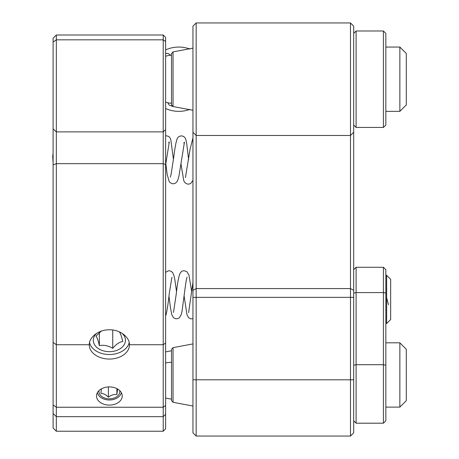 <?xml version="1.0" encoding="UTF-8"?>
<svg xmlns="http://www.w3.org/2000/svg" width="459" height="459" viewBox="0 0 459 459"><rect width="100%" height="100%" fill="white"/><g stroke="black" fill="none" stroke-linecap="round" stroke-linejoin="round"><path stroke-width="0.69" d="M353.688 432.837L350.475 436.05L350.475 135.468L353.688 132.255L353.688 432.837M350.475 22.95L353.688 26.163L353.688 132.255L350.475 135.468L350.475 22.95L196.165 22.95L196.165 436.05L350.475 436.05M196.165 436.05L192.952 432.837L192.952 26.163L196.165 22.95M192.952 132.255L196.165 135.468L350.475 135.468L196.165 135.468L192.952 132.255M56.325 35.004L56.325 431.231L53.106 428.012L53.106 38.217L56.325 35.004L163.215 35.004L165.624 37.414L165.624 428.815L163.215 431.231L163.215 35.004M165.624 414.242L163.215 416.657L56.325 416.657L53.106 413.439M129.461 344.726C129.536 341.089 127.55 337.629 123.505 334.33C119.191 331.232 114.475 329.723 109.368 329.797C104.256 329.717 99.54 331.232 95.225 334.336C91.18 337.629 89.201 341.094 89.275 344.726A20.093 14.206 180 0 0 89.275 344.847A20.093 14.206 180 0 0 109.368 359.058A20.093 14.206 180 0 0 129.461 344.847A20.093 14.206 180 0 0 129.461 344.726L163.215 344.726L165.624 343.022M109.368 405.09A12.858 9.094 180 0 0 122.226 395.997A12.858 9.094 180 0 0 109.368 386.903A12.858 9.094 180 0 0 96.505 395.997A12.858 9.094 180 0 0 109.368 405.09M163.215 431.231L56.325 431.231M353.688 269.685L356.104 267.276L356.104 423.192L383.426 423.192L383.426 267.276L385.841 269.685L385.841 420.783L383.426 423.192M192.952 48.149L173.043 51.89L173.043 106.528L171.528 104.927L171.528 53.571M399.858 47.059L399.858 111.359L406.29 104.927L406.29 53.491L399.858 47.059L385.841 47.059M386.644 275.308L390.661 279.33L390.661 319.516L386.644 323.532L386.644 275.308L385.841 275.308M386.644 301.024L386.748 299.423M386.644 297.816L388.509 304.736M386.644 289.876L386.748 288.889M97.428 392.623A12.054 8.526 180 0 0 98.352 394.912A12.054 8.526 180 0 0 111.049 399.892A12.054 8.526 180 0 0 121.308 392.623M116.873 388.612L116.873 394.488L117.59 389.008M108.393 386.931L108.393 397.15C111.21 395.09 114.039 394.201 116.873 394.488M101.422 388.848L100.888 393.288C103.367 393.392 105.868 394.683 108.393 397.15M98.983 390.632A10.448 7.39 180 0 0 99.821 394.447A10.448 7.39 180 0 0 112.099 398.578A10.448 7.39 180 0 0 119.753 390.632M89.534 342.569A20.093 14.206 180 0 0 114.239 354.084A20.093 14.206 180 0 0 129.203 342.569M99.356 332.597L99.356 345.621C103.786 344.761 108.244 345.661 112.742 348.329C116.052 344.307 119.386 342.03 122.748 341.49C121.629 336.55 120.499 333.366 119.374 331.937L119.036 331.748M112.742 330.021L112.742 348.329M101.29 331.128L95.983 336.074C97.107 337.491 98.232 340.676 99.356 345.621M96.683 333.326A16.076 11.366 180 0 0 95.897 346.505A16.076 11.366 180 0 0 113.264 351.33A16.076 11.366 180 0 0 122.065 333.332M171.528 349.333L171.528 361.491M171.528 361.451L171.528 349.253L173.043 347.647L173.043 402.291L171.528 400.684L171.528 361.451M399.858 342.821L399.858 407.116L406.29 400.69L406.29 349.253L399.858 342.821L385.841 342.821M353.688 125.02L356.104 127.43L383.426 127.43L383.426 30.988L385.841 33.398L385.841 125.02L383.426 127.43M353.688 33.398L356.104 30.988L383.426 30.988M356.104 30.988L356.104 127.43M353.688 379.794L192.952 379.794M353.688 297.357L192.952 297.357M353.688 290.329L350.475 288.573L196.165 288.573L192.952 290.329M165.624 405.532L163.215 407.242L56.325 407.242L53.106 404.964M53.106 42.079L56.325 39.83L163.215 39.83L165.624 41.517M53.106 128.876L56.325 131.888L163.215 131.888L165.624 129.633M165.624 164.58L163.215 163.656L56.325 163.656L53.106 164.884M89.275 344.726L56.325 344.726L53.106 342.454M353.688 293.094L356.104 292.584L383.426 292.584L385.841 293.094M385.841 365.221L383.426 364.71L356.104 364.71L353.688 365.221M171.528 362.317A24.109 12.674 180 0 0 165.624 362.908M356.104 267.276L383.426 267.276M353.688 420.783L356.104 423.192M173.043 51.89L171.528 53.491M192.952 110.269L173.043 106.528M399.858 111.359L385.841 111.359M385.841 323.532L386.644 323.532M189.957 49.05A32.147 32.147 0 0 0 165.624 49.899M165.624 108.519A32.147 32.147 0 0 0 189.957 109.368M170.312 177.197L171.127 174.15L173.904 156.135C174.89 147.809 175.992 141.986 177.214 138.658C177.897 137 179.331 136.071 181.523 135.881C183.921 136.22 185.396 137.585 185.947 139.989L186.704 143.415L188.603 159.698M185.436 177.541L190.101 149.083L192.952 137.952M165.808 163.565L167.156 174.386L169.182 181.54L170.318 182.82L172.395 183.755L174.15 183.692L175.699 182.992L176.933 181.741L178.04 179.446L178.981 175.837L184.455 142.152L183.778 143.001M165.624 135.64L168.654 136.352L169.962 137.723L170.782 139.593L173.45 159.428M165.624 164.838L169.302 141.929L168.614 142.76M192.952 180.381L190.824 183.342L189.206 184.065L187.45 184.093L185.27 183.003L183.801 180.846L180.955 163.817M53.106 162.79L52.71 156.289L53.106 153.461M172.332 106.316L169.176 105.1L167.839 102.759M171.528 55.143A24.109 24.109 0 0 0 165.624 56.262M165.624 102.156A24.109 24.109 0 0 0 171.528 103.275M192.952 406.031L173.043 402.291M192.952 343.906L173.043 347.647M399.858 407.116L385.841 407.116M171.528 350.906A24.109 24.109 0 0 0 165.624 352.019M165.624 397.919A24.109 24.109 0 0 0 171.528 399.032M173.479 312.47L176.262 293.961C177.243 284.54 178.408 277.856 179.756 273.908L181.087 271.963C182.424 270.477 184.386 270.42 186.968 271.791L188.97 275.125L191.69 291.74M188.609 312.608L192.952 282.354M168.952 296.003L170.478 307.966L171.838 314.788L173.427 317.582L175.447 318.718L177.581 318.712L179.412 317.737L181.19 314.748L182.016 311.3L184.966 289.107C185.866 282.371 186.578 278.389 187.1 277.173M165.624 272.348L168.281 270.833L169.87 270.856L171.373 271.464L172.664 272.686L173.783 275.033L174.759 279.21L176.537 291.723M165.624 315.878L166.003 314.874C167.145 310.353 168.235 303.164 169.285 293.312L171.936 277.259M192.952 318.764L190.617 318.827L188.609 317.691L187.014 314.874L184.111 296.015M53.106 294.345L53.106 294.982M170.702 55.212L168.028 53.376L165.624 53.491"/></g></svg>
